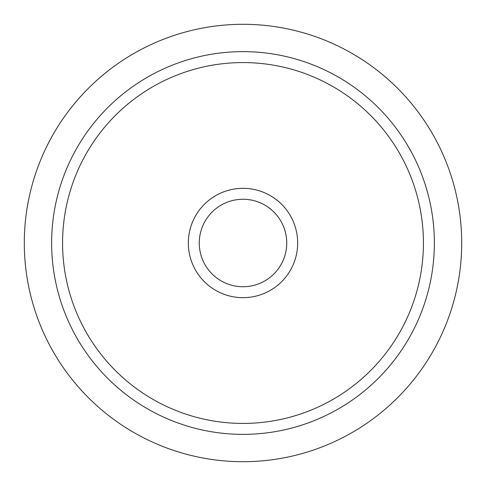 <?xml version="1.0" encoding="UTF-8"?>
<svg xmlns="http://www.w3.org/2000/svg" width="486" height="486" viewBox="0 0 486 486"><rect width="100%" height="100%" fill="white"/><g stroke="black" fill="none" stroke-linecap="round" stroke-linejoin="round"><path stroke-width="0.73" d="M434.363 243A191.363 191.363 0 0 1 147.319 408.726A191.363 191.363 0 0 1 147.319 77.274A191.363 191.363 0 0 1 434.363 243A191.363 191.363 0 0 1 147.319 408.726A191.363 191.363 0 0 1 147.319 77.274A191.363 191.363 0 0 1 434.363 243M461.7 243A218.7 218.7 0 0 1 133.65 432.4A218.7 218.7 0 0 1 133.65 53.6A218.7 218.7 0 0 1 461.7 243M286.74 243A43.74 43.74 0 0 1 221.13 280.878A43.74 43.74 0 0 1 221.13 205.122A43.74 43.74 0 0 1 286.74 243M423.428 243A180.428 180.428 0 0 1 152.786 399.255A180.428 180.428 0 0 1 152.786 86.745A180.428 180.428 0 0 1 423.428 243M297.675 243A54.675 54.675 0 0 1 215.663 290.349A54.675 54.675 0 0 1 215.663 195.651A54.675 54.675 0 0 1 297.675 243"/></g></svg>

